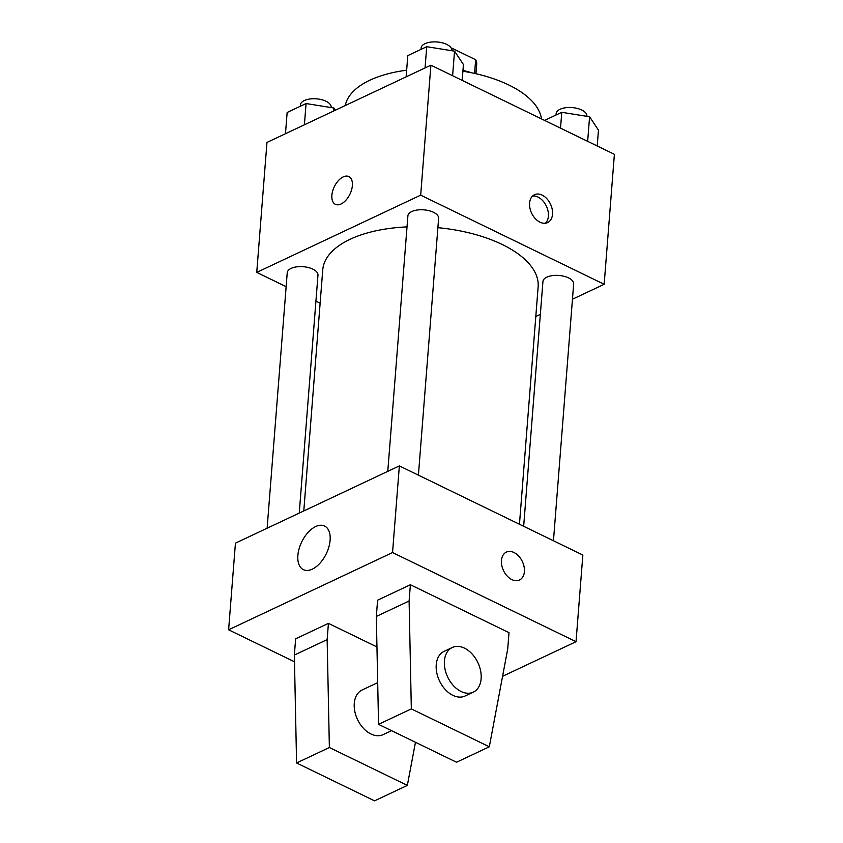 <?xml version="1.0" encoding="UTF-8"?>
<svg xmlns="http://www.w3.org/2000/svg" width="843" height="843" viewBox="0 0 843 843"><rect width="100%" height="100%" fill="white"/><g stroke="black" fill="none" stroke-linecap="round" stroke-linejoin="round"><path stroke-width="1.26" d="M451.932 50.738L452.122 48.293A29.305 13.867 -175.5 0 0 451.279 48.188M452.122 48.293L475.663 59.727A29.305 13.867 -175.5 0 1 476.706 64.036L475.947 73.752M474.577 73.436L475.663 59.727M462.965 70.443A55.49 26.259 4.5 0 1 471.795 72.846M345.24 105.554A98.652 46.681 4.5 0 1 369.845 80.233A98.652 46.681 4.5 0 1 406.653 70.211M462.902 71.233A98.652 46.681 4.5 0 1 541.459 118.895M286.135 286.673L256.746 272.394L266.968 142.435L430.899 65.185L614.389 154.322L604.157 284.291L572.46 299.223M256.746 272.394L420.678 195.154L430.899 65.185M352.363 185.629A15.416 8.662 115.9 0 1 345.915 200.223A15.416 8.662 115.9 0 1 335.377 204.322A15.416 8.662 115.9 0 1 334.323 186.672A15.416 8.662 115.9 0 1 348.854 176.587A15.416 8.662 115.9 0 1 352.363 185.629M519.457 524.251L538.14 286.82A108.03 51.117 -175.5 0 0 502.249 244.512A108.03 51.117 -175.5 0 0 437.886 227.673M407.021 226.893A108.03 51.117 -175.5 0 0 322.753 269.865L303.786 510.942M320.129 303.195L315.925 301.151M540.342 314.355L535.811 316.494M420.678 195.154L604.157 284.291M299.244 513.081L317.969 275.176A15.416 7.292 -175.5 0 0 312.848 269.138A15.416 7.292 -175.5 0 0 296.578 266.873A15.416 7.292 -175.5 0 0 287.231 272.753L267.126 528.213M418.413 475.157L438.623 218.326A15.416 7.292 -175.5 0 0 433.502 212.288A15.416 7.292 -175.5 0 0 417.232 210.023A15.416 7.292 -175.5 0 0 407.886 215.903L387.78 471.363M523.661 526.295L542.934 281.509A15.416 7.292 4.5 0 1 558.867 275.45A15.416 7.292 4.5 0 1 573.661 283.933L553.451 540.763M539.994 222.194A15.416 10.453 -115.2 0 1 529.92 208.063A15.416 10.453 -115.2 0 1 534.483 194.712A15.416 10.453 -115.2 0 1 550.521 204.196A15.416 10.453 -115.2 0 1 547.623 222.605A15.416 10.453 -115.2 0 1 539.994 222.194M532.576 196.019A15.416 10.453 -115.2 0 1 546.38 206.145A15.416 10.453 -115.2 0 1 545.4 223.237M335.388 204.322A15.416 8.662 115.9 0 1 334.334 186.672A15.416 8.662 115.9 0 1 348.854 176.587M294.492 661.797L228.611 629.795L235.439 543.155L399.361 465.905L582.85 555.042L576.032 641.692L502.576 676.297M330.108 540.258A24.247 13.625 115.9 0 1 319.961 563.219A24.247 13.625 115.9 0 1 303.396 569.657A24.247 13.625 115.9 0 1 301.731 541.891A24.247 13.625 115.9 0 1 324.587 526.043A24.247 13.625 115.9 0 1 330.108 540.258M228.611 629.795L392.543 552.555L399.361 465.905M501.459 560.49A15.416 10.453 -115.2 0 1 506.358 552.112A15.416 10.453 -115.2 0 1 522.386 561.596A15.416 10.453 -115.2 0 1 519.499 580.005A15.416 10.453 -115.2 0 1 507.128 575.98A15.416 10.453 -115.2 0 1 501.459 560.49M392.543 552.555L576.032 641.692M519.499 580.005A15.416 10.453 64.8 0 0 522.386 561.607A15.416 10.453 64.8 0 0 506.358 552.112M489.309 746.782L456.527 762.23L378.549 724.348L376.326 616.444L377.601 600.195L410.383 584.747L509.003 632.661L507.728 648.91L489.309 746.782L411.331 708.9L409.108 600.996L410.383 584.747M328.422 623.367L327.147 639.616L329.371 747.52L407.348 785.402L374.555 800.85L296.578 762.968L294.355 655.064L295.64 638.815L328.422 623.367L376.947 646.95M377.685 682.651L362.1 689.995A24.668 16.734 64.8 0 0 357.485 719.437A24.668 16.734 64.8 0 0 383.133 734.622L391.542 730.66M407.348 785.402L415.462 742.283M473.292 692.135L465.094 696.002A24.668 16.734 -115.2 0 1 445.294 689.563A24.668 16.734 -115.2 0 1 436.231 664.769A24.668 16.734 -115.2 0 1 444.071 651.376L452.269 647.508A24.668 16.734 -115.2 0 1 477.918 662.693A24.668 16.734 -115.2 0 1 473.292 692.135A24.668 16.734 -115.2 0 1 453.492 685.707A24.668 16.734 -115.2 0 1 444.43 660.912A24.668 16.734 -115.2 0 1 452.269 647.508M294.355 655.064L327.147 639.616M296.578 762.968L329.371 747.52M378.549 724.348L411.331 708.9M376.326 616.444L409.108 600.996M544.578 120.412L561.775 112.309L589.584 116.766L598.467 130.138L597.223 145.987M560.521 128.157L561.775 112.309M587.655 141.339L589.584 116.766M586.854 116.323L586.876 116.06A15.416 7.292 -175.5 0 0 581.754 110.022A15.416 7.292 -175.5 0 0 565.495 107.756A15.416 7.292 -175.5 0 0 556.138 113.636L556.032 115.017M406.126 76.861L407.801 55.617L426.727 46.702L454.546 51.16L463.429 64.532L462.175 80.38M425.062 67.946L426.727 46.702M452.607 75.733L454.546 51.16M451.816 50.717L451.837 50.454A15.416 7.292 -175.5 0 0 446.716 44.416A15.416 7.292 -175.5 0 0 430.446 42.15A15.416 7.292 -175.5 0 0 421.1 48.04L420.994 49.41M285.471 133.71L287.147 112.477L306.072 103.552L333.891 108.009L335.356 110.212M304.407 124.796L306.072 103.552M333.649 111.013L333.891 108.009M331.162 107.567L331.183 107.303A15.416 7.292 -175.5 0 0 326.062 101.265A15.416 7.292 -175.5 0 0 309.792 99A15.416 7.292 -175.5 0 0 300.445 104.89L300.34 106.26"/></g></svg>
